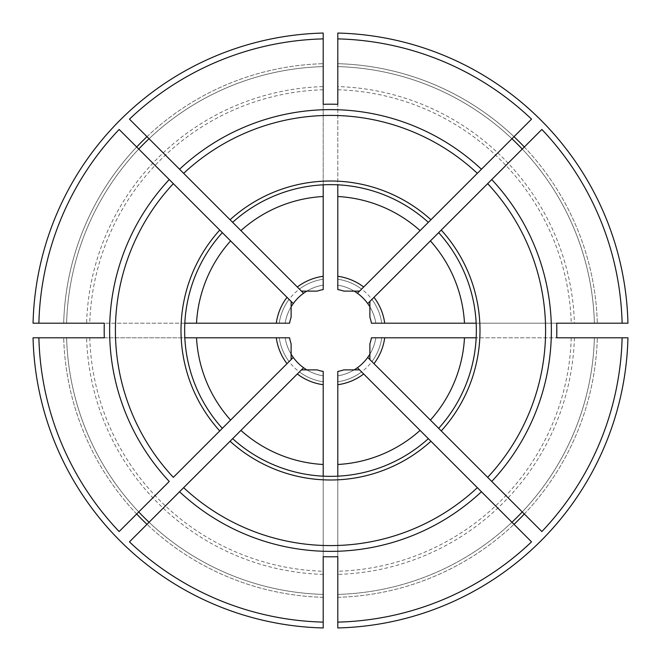 <?xml version="1.0" encoding="UTF-8"?>
<svg xmlns="http://www.w3.org/2000/svg" width="661" height="661" viewBox="0 0 661 661"><rect width="100%" height="100%" fill="white"/><g stroke="black" fill="none" stroke-linecap="round" stroke-linejoin="round"><path stroke-width="0.5" stroke-dasharray="3.31 2.48" d="M541.863 531.543L522.256 511.945A263.995 263.995 0 0 0 594.396 337.796A263.995 263.995 0 0 1 337.796 594.396L337.796 597.313L337.796 594.396A263.995 263.995 0 0 0 511.945 522.256L481.439 491.751M531.543 541.863L511.945 522.256A263.995 263.995 0 0 1 337.796 594.396A263.995 263.995 0 0 0 594.396 337.796L622.117 337.796L594.396 337.796A263.995 263.995 0 0 1 522.256 511.945L491.751 481.439M369.879 354.164A45.94 45.94 0 0 0 375.861 337.796L627.95 337.796A297.541 297.541 0 0 1 337.796 627.95L337.796 571.253A240.86 240.86 0 0 0 571.253 337.796M367.731 357.419L371.903 361.592A51.781 51.781 0 0 0 381.761 337.796L371.424 337.796A41.569 41.569 0 0 1 369.879 343.811L369.879 359.567L371.903 361.592A51.781 51.781 0 0 0 381.761 337.796L375.861 337.796A45.94 45.94 0 0 1 337.796 375.861L337.796 381.761L337.796 375.861A45.94 45.94 0 0 0 354.164 369.879M337.796 571.253L337.796 381.761A51.781 51.781 0 0 0 361.592 371.903L359.567 369.879L343.811 369.879A41.569 41.569 0 0 1 337.796 371.424L337.796 381.761A51.781 51.781 0 0 0 361.592 371.903L357.419 367.731M303.581 293.269L299.408 289.097L301.433 291.121L317.189 291.121A41.569 41.569 0 0 1 323.204 289.576L323.204 285.139A45.94 45.94 0 0 0 306.836 291.121M291.121 306.836A45.94 45.94 0 0 0 285.139 323.204L279.239 323.204L285.139 323.204A45.94 45.94 0 0 1 323.204 285.139L323.204 279.239A51.781 51.781 0 0 0 299.408 289.097A51.781 51.781 0 0 1 323.204 279.239A51.781 51.781 0 0 0 279.239 323.204L86.591 323.204A244.025 244.025 0 0 1 323.204 86.591L323.204 279.239M169.249 179.561L136.678 146.99A266.912 266.912 0 0 0 63.687 323.204L38.883 323.204L63.687 323.204A266.912 266.912 0 0 1 136.678 146.99L119.137 129.457M179.561 169.249L149.056 138.744A263.995 263.995 0 0 1 323.204 66.604A263.995 263.995 0 0 0 66.604 323.204A263.995 263.995 0 0 1 138.744 149.056A263.995 263.995 0 0 0 66.604 323.204A263.995 263.995 0 0 1 323.204 66.604L323.204 38.883L323.204 66.604A263.995 263.995 0 0 0 149.056 138.744L129.457 119.137M531.543 119.137L514.01 136.678A266.912 266.912 0 0 0 337.796 63.687L337.796 66.604A263.995 263.995 0 0 1 594.396 323.204A263.995 263.995 0 0 0 522.256 149.056L491.751 179.561M622.117 323.204L594.396 323.204L622.117 323.204M357.419 293.269L361.592 289.097L359.567 291.121L343.811 291.121A41.569 41.569 0 0 0 337.796 289.576L337.796 86.591A244.025 244.025 0 0 1 574.409 323.204L571.253 323.204A240.86 240.86 0 0 0 337.796 89.747M337.796 622.117L337.796 597.313L337.796 622.117M541.863 129.457L522.256 149.056A263.995 263.995 0 0 1 594.396 323.204A263.995 263.995 0 0 0 337.796 66.604A263.995 263.995 0 0 1 511.945 138.744L481.439 169.249M571.253 323.204L371.424 323.204A41.569 41.569 0 0 0 369.879 317.189L369.879 301.433L371.903 299.408A51.781 51.781 0 0 1 381.761 323.204L375.861 323.204L381.761 323.204A51.781 51.781 0 0 0 371.903 299.408L367.731 303.581M354.164 291.121A45.94 45.94 0 0 0 337.796 285.139A45.94 45.94 0 0 1 375.861 323.204A45.94 45.94 0 0 0 369.879 306.836M179.561 491.751L129.457 541.863M323.204 597.313A266.912 266.912 0 0 1 146.99 524.322A266.912 266.912 0 0 0 323.204 597.313L323.204 594.396A263.995 263.995 0 0 1 149.056 522.256A263.995 263.995 0 0 0 323.204 594.396A263.995 263.995 0 0 1 66.604 337.796L38.883 337.796L66.604 337.796A263.995 263.995 0 0 0 138.744 511.945L119.137 531.543M306.836 369.879A45.94 45.94 0 0 0 323.204 375.861L323.204 627.95A297.541 297.541 0 0 1 33.05 337.796L285.139 337.796A45.94 45.94 0 0 0 291.121 354.164M303.581 367.731L299.408 371.903A51.781 51.781 0 0 0 323.204 381.761L323.204 371.424A41.569 41.569 0 0 1 317.189 369.879L301.433 369.879L299.408 371.903A51.781 51.781 0 0 0 323.204 381.761L323.204 375.861A45.94 45.94 0 0 1 285.139 337.796L279.239 337.796A51.781 51.781 0 0 0 289.097 361.592L291.121 359.567L291.121 343.811A41.569 41.569 0 0 1 289.576 337.796L279.239 337.796A51.781 51.781 0 0 0 289.097 361.592L293.269 357.419M487.661 477.349L438.664 428.345A145.85 145.85 0 0 0 476.168 337.796L556.694 337.796M430.402 420.082L373.986 363.674M477.349 487.661L428.345 438.664A145.85 145.85 0 0 1 323.204 476.168L323.204 556.694M420.082 430.402L363.674 373.986M293.269 303.581L289.097 299.408A51.781 51.781 0 0 0 279.239 323.204L289.576 323.204A41.569 41.569 0 0 1 291.121 317.189L291.121 301.433L289.097 299.408A51.781 51.781 0 0 0 279.239 323.204M287.014 297.326L230.598 240.918M104.306 337.796L184.832 337.796A145.85 145.85 0 0 1 222.336 232.655L173.339 183.651M297.326 287.014L240.918 230.598M323.204 104.306L323.204 184.832A145.85 145.85 0 0 0 232.655 222.336L183.651 173.339M323.204 184.832A145.85 145.85 0 0 1 337.796 184.832L337.796 104.306M574.409 323.204L627.95 323.204A297.541 297.541 0 0 0 337.796 33.05L337.796 86.591M86.591 323.204L33.05 323.204A297.541 297.541 0 0 1 323.204 33.05L323.204 86.591M337.796 556.694L337.796 476.168M477.349 173.339L428.345 222.336A145.85 145.85 0 0 0 337.796 184.832M420.082 230.598L363.674 287.014M337.796 63.687A266.912 266.912 0 0 1 514.01 136.678L511.945 138.744A263.995 263.995 0 0 0 337.796 66.604M487.661 183.651L438.664 232.655A145.85 145.85 0 0 1 476.168 337.796M430.402 240.918L373.986 297.326M297.326 373.986L240.918 430.402M323.204 476.168A145.85 145.85 0 0 1 232.655 438.664L183.651 487.661M287.014 363.674L230.598 420.082M222.336 428.345A145.85 145.85 0 0 1 184.832 337.796A145.85 145.85 0 0 0 222.336 428.345L173.339 477.349M169.249 481.439L138.744 511.945A263.995 263.995 0 0 1 66.604 337.796A263.995 263.995 0 0 0 323.204 594.396M184.832 323.204L104.306 323.204M556.694 323.204L476.168 323.204M361.592 289.097A51.781 51.781 0 0 0 337.796 279.239A51.781 51.781 0 0 1 361.592 289.097M337.796 597.313A266.912 266.912 0 0 0 514.01 524.322A266.912 266.912 0 0 1 337.796 597.313M337.796 375.861A45.94 45.94 0 0 0 375.861 337.796M323.204 285.139A45.94 45.94 0 0 0 285.139 323.204M524.322 514.01A266.912 266.912 0 0 0 597.313 337.796A266.912 266.912 0 0 1 524.322 514.01M524.322 146.99A266.912 266.912 0 0 1 597.313 323.204A266.912 266.912 0 0 0 524.322 146.99M285.139 337.796A45.94 45.94 0 0 0 323.204 375.861M146.99 136.678A266.912 266.912 0 0 1 323.204 63.687A266.912 266.912 0 0 0 146.99 136.678M136.678 514.01A266.912 266.912 0 0 1 63.687 337.796A266.912 266.912 0 0 0 136.678 514.01M279.239 337.796A51.781 51.781 0 0 0 323.204 381.761M89.747 337.796A240.86 240.86 0 0 0 323.204 571.253M323.204 574.409A244.025 244.025 0 0 1 86.591 337.796M381.761 323.204A51.781 51.781 0 0 0 337.796 279.239M337.796 381.761A51.781 51.781 0 0 0 381.761 337.796M574.409 337.796A244.025 244.025 0 0 1 337.796 574.409M323.204 89.747A240.86 240.86 0 0 0 89.747 323.204"/><path stroke-width="0.99" d="M522.256 511.945A263.995 263.995 0 0 1 511.945 522.256M291.121 306.836A45.94 45.94 0 0 1 293.269 303.581L119.137 129.457A291.708 291.708 0 0 0 38.883 323.204L104.306 323.204A226.318 226.318 0 0 0 104.306 337.796L33.05 337.796A297.541 297.541 0 0 0 323.204 627.95L323.204 556.694A226.318 226.318 0 0 0 337.796 556.694L337.796 627.95A297.541 297.541 0 0 0 627.95 337.796L622.117 337.796A291.708 291.708 0 0 1 541.863 531.543L367.731 357.419A45.94 45.94 0 0 0 369.879 354.164M367.731 357.419A45.94 45.94 0 0 1 354.164 369.879M337.796 622.117A291.708 291.708 0 0 0 531.543 541.863L357.419 367.731M138.744 149.056A263.995 263.995 0 0 1 149.056 138.744M306.836 291.121A45.94 45.94 0 0 0 303.581 293.269L129.457 119.137A291.708 291.708 0 0 1 323.204 38.883L323.204 33.05A297.541 297.541 0 0 0 33.05 323.204L38.883 323.204M293.269 303.581A45.94 45.94 0 0 1 303.581 293.269M306.836 369.879A45.94 45.94 0 0 1 303.581 367.731L297.326 373.986A54.698 54.698 0 0 0 323.204 384.71L323.204 371.424A41.569 41.569 0 0 1 317.189 369.879L301.433 369.879L232.655 438.664A145.85 145.85 0 0 0 428.345 438.664L420.082 430.402A134.183 134.183 0 0 1 337.796 464.485L337.796 476.168M323.204 384.71L323.204 464.485A134.183 134.183 0 0 1 240.918 430.402L129.457 541.863A291.708 291.708 0 0 0 323.204 622.117M287.014 297.326A54.698 54.698 0 0 0 276.29 323.204L289.576 323.204A41.569 41.569 0 0 1 291.121 317.189L291.121 301.433L287.014 297.326M184.832 337.796L276.29 337.796A54.698 54.698 0 0 0 287.014 363.674L222.336 428.345A145.85 145.85 0 0 1 222.336 232.655L230.598 240.918A134.183 134.183 0 0 0 196.515 323.204L276.29 323.204M38.883 337.796A291.708 291.708 0 0 0 119.137 531.543L169.249 481.439A220.873 220.873 0 0 1 169.249 179.561L173.339 183.651A215.098 215.098 0 0 0 173.339 477.349L230.598 420.082A134.183 134.183 0 0 1 196.515 337.796M511.945 138.744A263.995 263.995 0 0 1 522.256 149.056M323.204 38.883L323.204 104.306A226.318 226.318 0 0 1 337.796 104.306L337.796 33.05A297.541 297.541 0 0 1 627.95 323.204L622.117 323.204A291.708 291.708 0 0 0 541.863 129.457L369.879 301.433L369.879 317.189A41.569 41.569 0 0 1 371.424 323.204L384.71 323.204A54.698 54.698 0 0 0 373.986 297.326L367.731 303.581A45.94 45.94 0 0 1 369.879 306.836M337.796 38.883A291.708 291.708 0 0 1 531.543 119.137L359.567 291.121L343.811 291.121A41.569 41.569 0 0 0 337.796 289.576L337.796 276.29A54.698 54.698 0 0 1 363.674 287.014L357.419 293.269A45.94 45.94 0 0 1 367.731 303.581M149.056 522.256A263.995 263.995 0 0 1 138.744 511.945M323.204 594.396L323.204 597.313M303.581 367.731A45.94 45.94 0 0 1 293.269 357.419L287.014 363.674L291.121 359.567L291.121 343.811A41.569 41.569 0 0 1 289.576 337.796L276.29 337.796M291.121 354.164A45.94 45.94 0 0 0 293.269 357.419M384.71 337.796A54.698 54.698 0 0 1 373.986 363.674L369.879 359.567L369.879 343.811A41.569 41.569 0 0 0 371.424 337.796L464.485 337.796A134.183 134.183 0 0 1 430.402 420.082L438.664 428.345A145.85 145.85 0 0 0 438.664 232.655L430.402 240.918A134.183 134.183 0 0 1 464.485 323.204L476.168 323.204M323.204 276.29A54.698 54.698 0 0 0 297.326 287.014L301.433 291.121L317.189 291.121A41.569 41.569 0 0 1 323.204 289.576L323.204 184.832M337.796 276.29L337.796 196.515A134.183 134.183 0 0 1 420.082 230.598L428.345 222.336A145.85 145.85 0 0 0 232.655 222.336L240.918 230.598A134.183 134.183 0 0 1 323.204 196.515M491.751 481.439L487.661 477.349A215.098 215.098 0 0 0 487.661 183.651L491.751 179.561A220.873 220.873 0 0 1 491.751 481.439M481.439 491.751L477.349 487.661A215.098 215.098 0 0 1 183.651 487.661L179.561 491.751A220.873 220.873 0 0 0 481.439 491.751M337.796 384.71A54.698 54.698 0 0 0 363.674 373.986L359.567 369.879L343.811 369.879A41.569 41.569 0 0 1 337.796 371.424L337.796 464.485M183.651 173.339L179.561 169.249A220.873 220.873 0 0 1 481.439 169.249L477.349 173.339A215.098 215.098 0 0 0 183.651 173.339M337.796 66.604L337.796 63.687M337.796 196.515L337.796 184.832M622.117 323.204L556.694 323.204A226.318 226.318 0 0 1 556.694 337.796L622.117 337.796M196.515 323.204L184.832 323.204M476.168 337.796L464.485 337.796M323.204 476.168L323.204 464.485M357.419 293.269A45.94 45.94 0 0 0 354.164 291.121M384.71 323.204L464.485 323.204M230.069 441.242A149.502 149.502 0 0 0 430.931 441.242M219.758 230.069A149.502 149.502 0 0 0 219.758 430.931M514.01 136.678A266.912 266.912 0 0 1 524.322 146.99M524.322 514.01A266.912 266.912 0 0 1 514.01 524.322M441.242 430.931A149.502 149.502 0 0 0 441.242 230.069M136.678 146.99A266.912 266.912 0 0 1 146.99 136.678M146.99 524.322A266.912 266.912 0 0 1 136.678 514.01M430.931 219.758A149.502 149.502 0 0 0 230.069 219.758"/></g></svg>
